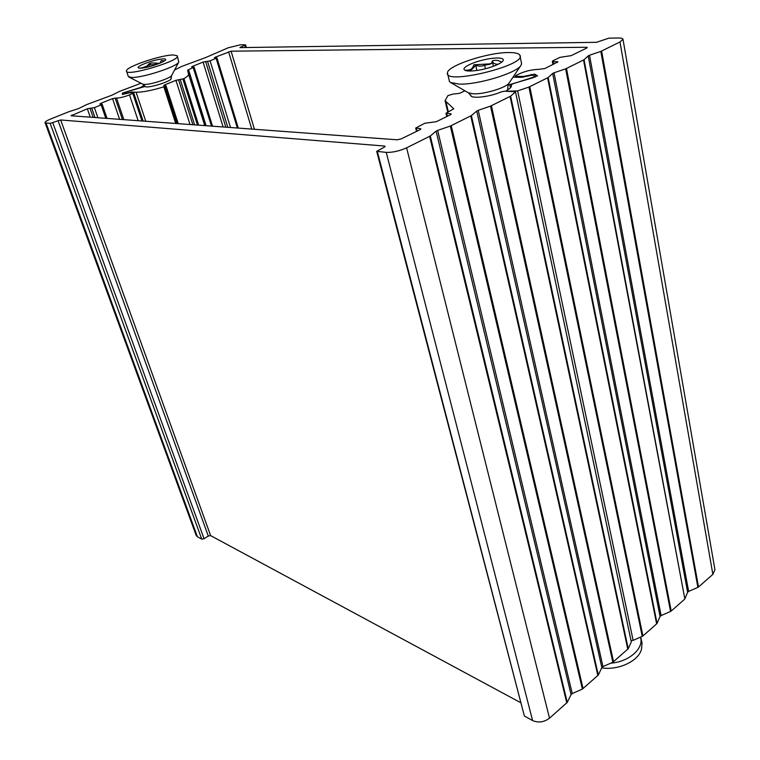 <?xml version="1.0" encoding="UTF-8"?>
<svg xmlns="http://www.w3.org/2000/svg" width="760" height="760" viewBox="0 0 760 760"><rect width="100%" height="100%" fill="white"/><g stroke="black" fill="none" stroke-linecap="round" stroke-linejoin="round"><path stroke-width="1.14" d="M45.03 122.578L196.203 535.458L197.41 536.76L46.018 122.996L45.03 122.578C44.963 121.79 46.749 120.64 50.397 119.139L68.922 111.701L78.736 108.537L86.44 104.671L112.005 95.171L119.368 91.456L141.018 83.258M430.293 135.993L436.107 131.157L571.073 694.592L567.264 702.392L430.293 135.993L406.609 147.82C399.437 151.031 392.654 152.56 386.241 152.389L376.703 151.325L384.161 147.24L385.13 146.338L384.455 146.034L60.667 119.966L50.15 123.357L201.742 539.135L197.41 536.76M50.15 123.357L46.018 122.996M631.313 641.972L515.47 91.732L631.313 641.972L628.216 648.726L510.634 96.14L490.532 106.115L612.864 662.245L628.216 648.726M612.864 662.245L602.975 666.596L478.22 110.314L476.738 111.055L601.844 667.584L602.975 666.596M601.844 667.584L598.31 675.051L471.39 115.605L450.338 126.046L582.378 689.082L598.31 675.051M582.378 689.082L572.251 693.567L437.665 130.387L436.107 131.157M571.073 694.592L572.251 693.567M386.241 152.389L532.598 720.547C538.413 723.017 544.046 722.237 549.508 718.2L567.264 702.392M532.598 720.547L524.371 716.034L377.378 151.62M376.703 151.325L524.371 716.034M58.035 120.602L208.297 536.028L210.625 535.619L520.362 702.506M208.297 536.028L204.07 538.736L52.782 122.721M201.742 539.135L204.07 538.736M437.665 130.387L450.338 126.046M471.39 115.605L476.738 111.055M478.22 110.314L490.532 106.115M510.634 96.14L515.28 92.084M470.744 94.971L470.763 95.389C470.867 99.056 489.896 96.947 501.02 91.951L504.592 91.19L515.47 91.732M512.99 77.216L521.569 77.339L532.522 75.107L534.973 76.646L533.083 77.748L508.155 85.053M144.125 85.111L140.818 87.371L122.427 93.129L122.379 94.42L129.903 92.73L133.504 92.872L129.504 94.914C124.193 96.938 119.861 97.983 116.517 98.059L112.537 98.62L100.852 103.331L99.855 103.968L102.163 104.243L101.165 104.899L94.382 107.635L87.334 108.784L71.088 115.757L397.214 139.802L401.175 138.899L419.957 129.703L420.859 128.877L420.147 128.582L415.701 128.06L424.773 123.262L436.325 121.695L450.404 114.798L451.25 114.019L450.499 113.734L445.987 113.278L453.758 108.775L445.075 100.662L447.925 95.598L452.76 94.116L459.61 93.356L464.911 90.811M619.989 41.971L712.861 574.37L714.932 569.686L622.991 39.254L619.989 41.971L600.827 51.404L697.88 587.394L698.516 587.005L601.625 51.081M174.582 69.958L182.267 66.215L205.865 57.475L228.2 47.785L240.435 44.783L245.537 44.783L239.941 47.614L596.514 42.313L608.788 38.171L618.241 38C621.176 37.971 622.753 38.389 622.991 39.254M712.861 574.37L698.516 587.005M697.88 587.394L688.645 591.403L589.513 55.233L588.211 55.879L687.629 592.297L688.645 591.403M687.629 592.297L684.836 598.88L584.069 59.717L565.658 68.846L670.558 611.448L671.213 611.04L566.485 68.514M583.556 60.04L684.836 598.88M684.456 599.383L671.213 611.04M670.558 611.448L661.114 615.562L554.031 72.789L552.672 73.463L660.069 616.483L661.114 615.562M660.069 616.483L657.039 623.352L548.159 77.529L528.931 87.067L642.238 636.376L642.913 635.958L529.777 86.716M547.618 77.871L656.64 623.875L657.039 623.352M656.64 623.875L642.913 635.958M642.238 636.376L633.128 640.376L517.645 90.905L507.043 91.247L506.226 90.972L506.796 90.373C510.112 88.493 511.661 86.887 511.442 85.538L511.109 84.854L513.038 83.733L537.538 75.886L534.679 74.119L523.393 76.447L516.116 76.352L515.308 76.095L516.031 75.449L519.65 73.691C525.663 71.05 531.839 69.616 538.203 69.397L544.834 68.552L557.935 61.864L553.185 61.607L552.33 61.361L553.005 60.752L559.977 57.351L571.225 55.632L586.672 48.07L587.299 47.509L586.406 47.262L231.097 51.186L215.184 57.209L214.377 57.731L216.97 57.883L210.102 60.857L203.091 62.082L192.394 66.405L191.548 66.947L194.094 67.127L187.625 70.148L188.556 74.138C188.765 75.221 187.226 76.731 183.939 78.651L175.93 80.341L164.616 84.939L163.704 85.538L166.003 85.776L163.856 86.839C151.829 90.497 142.576 92.293 136.097 92.245L131.537 92.064L124.269 93.679L124.307 92.578L145.055 86.44C146.537 89.081 172.739 80.997 171.105 78.422L170.934 78.175M631.246 640.623L633.128 640.376M517.645 90.905L528.931 87.067M548.159 77.529L552.672 73.463M554.031 72.789L565.658 68.846M584.069 59.717L588.211 55.879M589.513 55.233L600.827 51.404M610.736 663.176C629.156 661.827 644.309 648.261 640.423 637.174M601.711 667.869C618.583 670.605 638.989 660.877 641.506 649.068L642.077 643.007L640.651 637.079M501.59 62.235C499.139 60.42 496.147 59.907 492.613 60.705L492.394 61.151M491.701 63.109L489.753 63.887L473.812 64.78C471.855 72.019 466.459 69.369 465.224 70.49M478.401 70.234C491.435 68.01 503.842 62.719 503.329 59.679C502.246 57.77 497.353 57.494 488.651 58.833C475.779 61.066 463.495 66.3 463.98 69.35C464.987 71.231 469.794 71.526 478.401 70.234M498.655 64.02C496.251 64.609 494.181 63.916 492.451 61.921L492.679 61.189L492.147 61.418L491.568 63.431L489.582 64.362L484.633 65.141C482.324 66.357 479.351 66.434 475.731 65.379L475.56 65.303C472.881 68.818 470.849 70.49 469.471 70.319L470.953 70.927L466.887 70.889M519.821 55.09L521.626 63.84L520.999 65.312C517.019 72.969 477.726 84.939 459.163 84.103L450.623 82.526L449.454 81.51L447.45 72.884C447.308 65.683 488.006 52.307 508.943 52.544C514.976 52.525 518.596 53.371 519.821 55.09C528.124 64.971 443.792 85.585 447.45 72.884M164.445 60.904L161.471 60.486L160.854 61.123M160.18 63.061L159.743 63.099C156.189 63.859 149.387 61.019 147.525 65.778C143.555 67.535 140.695 68.314 138.938 68.115M145.132 67.593C154.631 65.864 166.649 60.828 165.68 59.404C164.996 58.672 162.63 58.7 158.583 59.489C149.197 61.218 137.237 66.196 138.139 67.659C138.805 68.381 141.132 68.362 145.132 67.593M161.072 62.671L160.721 61.379M159.258 63.441L155.886 64.002C153.776 64.866 151.572 64.923 149.264 64.172L149.169 64.115C147.487 66.69 145.853 67.896 144.276 67.745M142.291 68.039L140.296 68.191M177.175 55.784L178.809 61.987C177.507 66.538 142.367 78.081 131.594 77.434L128.364 76.618L126.464 70.946C125.609 66.861 161.652 54.691 173.527 54.986L177.175 55.784C182.276 60.258 125.03 77.396 126.464 70.946M549.508 718.2L406.609 147.82M510.064 96.501L627.798 649.268M613.558 661.808L491.406 105.754M470.782 115.986L597.873 675.621M583.091 688.636L451.25 125.675M429.647 136.391L566.798 702.981M122.427 93.129L122.882 94.496M132.81 93.575L141.977 120.982M112.537 98.62L119.614 119.339M122.464 119.548L115.121 97.993M123.861 119.653L116.517 98.059M101.118 104.12L100.852 103.331M101.165 104.899L105.802 118.322M97.907 117.734L94.382 107.635M91.77 108.262L95 117.524M93.176 117.391L89.946 108.148M87.334 108.784L90.278 117.173M72.228 115.843L71.924 114.997M420.147 128.582L420.365 129.485M417.088 131.109L416.413 128.355M450.499 113.734L450.708 114.636M447.365 116.28L446.728 113.553M510.454 87.752L509.798 84.702M384.455 146.034L384.683 146.936M210.625 535.619L60.667 119.966M138.168 120.707L129.504 94.914M448.324 111.777L446.082 102.191M511.413 86.231L511.138 84.93M531.364 74.413L531.477 74.984M535.287 77.093L534.679 74.119M523.393 76.447L523.526 77.083M516.306 77.263L516.116 76.352M557.07 61.607L557.241 62.481M553.698 64.22L553.185 61.607M586.406 47.262L586.568 48.127M254.419 129.276L231.097 51.186M228.608 51.794L251.759 129.077M215.365 57.807L215.184 57.209M216.163 58.406L237.329 128.012M230.517 127.509L210.102 60.857M207.584 61.474L227.81 127.309M225.815 127.167L205.599 61.474M203.091 62.082L223.117 126.968M192.593 67.032L192.394 66.405M193.249 67.668L211.498 126.112M206.102 125.714L188.48 69.606M187.625 70.148L205.067 125.637M183.359 78.926L197.989 125.115M198.655 125.162L183.939 78.651M197.476 125.077L182.913 79.116M180.291 79.743L194.626 124.868M192.869 124.735L178.534 79.705M175.93 80.341L190.038 124.526M164.853 85.662L164.616 84.939M165.082 86.383L177.108 123.576M176.577 123.538L164.625 86.564M163.856 86.839L175.721 123.471M131.784 92.805L131.537 92.064M145.768 121.267L136.097 92.245M244.777 45.267L245.442 47.529M240.559 47.604L240.398 47.034M204.744 125.609L188.556 74.138M471.57 96.359L468.426 92.844L473.47 93.822C484.3 94.392 506.663 87.561 509.143 82.945C507.081 86.583 507.956 90.297 507.956 89.689M485.421 68.742L484.633 65.141M476.872 70.48L475.731 65.379M145.464 86.688L142.69 84.113L144.343 84.417C150.67 84.844 170.81 78.195 171.684 75.411L170.934 79.04M156.094 64.619L155.886 64.002M150.005 66.471L149.264 64.172M143.146 121.068L133.76 92.957M107.055 118.408L102.163 104.243M416.518 131.394L415.701 128.06M446.766 116.584L445.987 113.278M535.078 77.149L534.973 76.646M447.744 112.062L445.075 100.662M511.404 86.269L511.109 84.854M515.546 77.254L515.308 76.095M552.966 64.572L552.33 61.361M238.298 128.089L216.97 57.883M212.515 126.189L194.094 67.127M178.23 123.661L166.003 85.776M245.537 44.783L246.344 47.519M492.147 61.418L492.613 60.705M509.143 82.945L520.999 65.312M468.426 92.844L450.623 82.526M468.464 70.822L468.986 70.832M493.392 66.291L492.451 61.921M171.684 75.411L178.809 61.987M142.69 84.113L128.801 76.96M160.806 62.795L160.541 61.968"/></g></svg>
